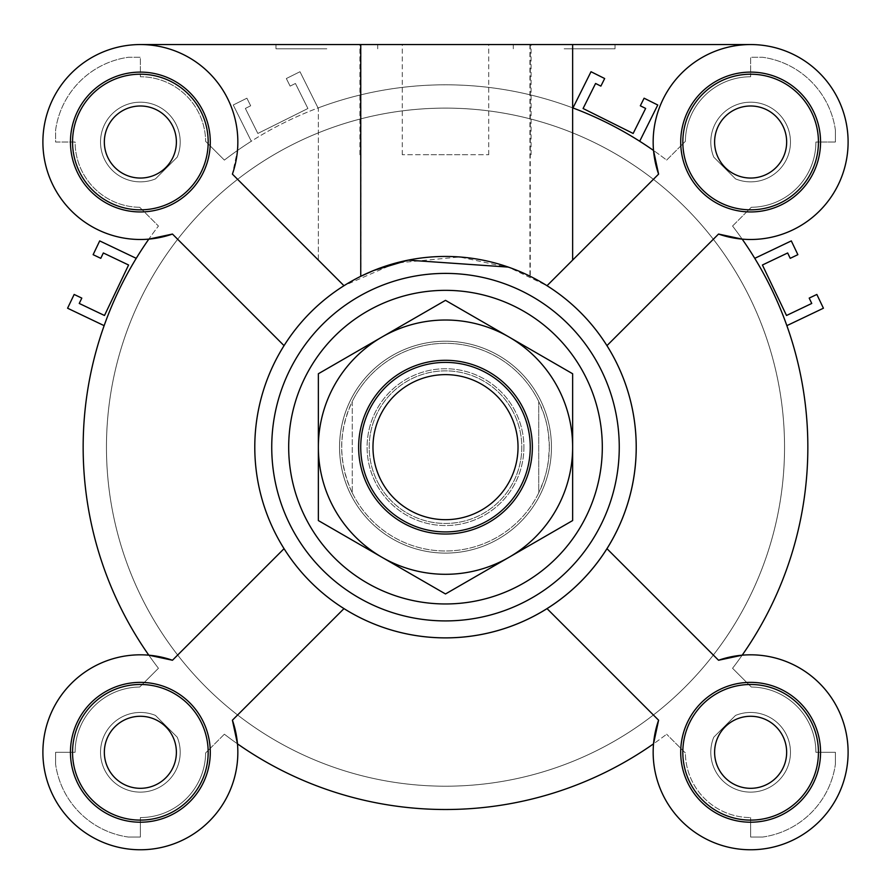 <?xml version="1.0" encoding="UTF-8"?>
<svg xmlns="http://www.w3.org/2000/svg" width="891" height="891" viewBox="0 0 891 891"><rect width="100%" height="100%" fill="white"/><g stroke="black" fill="none" stroke-linecap="round" stroke-linejoin="round"><path stroke-width="0.67" stroke-dasharray="4.46 3.34" d="M732.558 226.036L751.302 207.28L732.558 226.036A362.347 362.347 0 0 1 754.755 258.334L791.308 240.904L797.868 254.67L790.217 258.323L787.666 252.966L762.418 265.006L786.508 315.492L811.746 303.452L809.195 298.095L816.847 294.453L823.418 308.219L786.864 325.649A362.347 362.347 0 0 1 732.558 668.283L751.302 687.028L732.558 668.283A362.347 362.347 0 0 0 732.558 226.036M666.624 160.102L685.368 141.357L666.624 160.102A362.347 362.347 0 0 0 318.054 107.967L299.989 71.726L286.334 78.531L290.121 86.115L295.422 83.476L307.907 108.502L257.844 133.461L245.359 108.435L250.672 105.784L246.896 98.199L233.242 105.004L251.307 141.246A362.347 362.347 0 0 0 224.376 160.102L205.632 141.357L224.376 160.102A362.347 362.347 0 0 1 251.307 141.246L233.242 105.004L246.896 98.199L250.672 105.784L245.359 108.435L257.844 133.461L307.907 108.502L295.422 83.476L290.121 86.115L286.334 78.531L299.989 71.726L318.054 107.967A362.347 362.347 0 0 1 572.946 107.967L591.011 71.726L604.666 78.531L600.879 86.115L595.578 83.476L583.093 108.502L633.156 133.461L645.641 108.435L640.328 105.784L644.104 98.199L657.758 105.004L639.693 141.246A362.347 362.347 0 0 1 666.624 160.102M685.368 752.962L666.624 734.206L685.368 752.962A65.266 65.266 0 0 0 750.634 817.559A65.266 65.266 0 0 1 685.368 752.962M735.532 715.428A39.839 39.839 0 0 1 790.139 747.148A39.839 39.839 0 0 1 745.489 791.798A39.839 39.839 0 0 1 713.769 737.191A39.839 39.839 0 0 0 745.489 791.798A39.839 39.839 0 0 0 790.139 747.148A39.839 39.839 0 0 0 735.532 715.428L713.769 737.191L735.532 715.428M750.634 817.559L750.634 837.05L750.634 817.559M750.634 837.05L762.651 837.05L750.634 837.05M762.651 837.05A85.603 85.603 0 0 0 835.39 764.311A85.603 85.603 0 0 1 762.651 837.05M835.39 764.311L835.39 752.294L835.39 764.311M835.39 752.294L815.9 752.294L835.39 752.294M815.9 752.294A65.266 65.266 0 0 0 751.302 687.028A65.266 65.266 0 0 1 815.9 752.294M750.634 76.76A65.266 65.266 0 0 0 685.368 141.357A65.266 65.266 0 0 1 750.634 76.76L750.634 57.269L762.651 57.269L750.634 57.269L750.634 76.76M713.769 157.128A39.839 39.839 0 0 1 745.489 102.521A39.839 39.839 0 0 1 790.139 147.171A39.839 39.839 0 0 1 735.532 178.891A39.839 39.839 0 0 0 790.139 147.171A39.839 39.839 0 0 0 745.489 102.521A39.839 39.839 0 0 0 713.769 157.128L735.532 178.891L713.769 157.128M815.9 142.025A65.266 65.266 0 0 1 751.302 207.28A65.266 65.266 0 0 0 815.9 142.025L835.39 142.025L815.9 142.025M835.39 142.025L835.39 130.008L835.39 142.025M835.39 130.008A85.603 85.603 0 0 0 762.651 57.269A85.603 85.603 0 0 1 835.39 130.008M139.698 207.28L158.442 226.036L139.698 207.28A65.266 65.266 0 0 1 75.1 142.025L55.61 142.025L55.61 130.008A85.603 85.603 0 0 1 128.349 57.269L140.366 57.269L140.366 76.76A65.266 65.266 0 0 1 205.632 141.357A65.266 65.266 0 0 0 140.366 76.76L140.366 57.269L128.349 57.269A85.603 85.603 0 0 0 55.61 130.008L55.61 142.025L75.1 142.025A65.266 65.266 0 0 0 139.698 207.28M224.376 734.206L205.632 752.962L224.376 734.206A362.347 362.347 0 0 0 666.624 734.206A362.347 362.347 0 0 1 653.526 743.84A97.475 97.475 0 0 0 747.816 849.724A97.475 97.475 0 0 0 848.065 749.476A97.475 97.475 0 0 0 742.181 655.186L718.536 660.253L606.949 548.667A190.707 190.707 0 0 1 445.5 637.867A190.707 190.707 0 0 1 280.342 351.8A190.707 190.707 0 0 1 610.658 351.8A190.707 190.707 0 0 1 343.982 608.609L232.406 720.195L343.982 608.609A190.707 190.707 0 0 1 284.051 345.641L172.464 234.055L284.051 345.641A190.707 190.707 0 0 1 343.982 285.71L232.406 174.124A97.475 97.475 0 0 0 140.366 44.55A97.475 97.475 0 0 0 42.98 146.258A97.475 97.475 0 0 0 148.819 239.133A362.347 362.347 0 0 1 158.442 226.036A362.347 362.347 0 0 0 136.245 258.334L99.692 240.904L93.132 254.67L100.783 258.323L103.334 252.966L128.582 265.006L104.492 315.492L79.254 303.452L81.805 298.095L74.153 294.453L67.582 308.219L104.136 325.649A362.347 362.347 0 0 0 158.442 668.283L139.698 687.028L158.442 668.283A362.347 362.347 0 0 1 148.819 655.186A97.475 97.475 0 0 0 42.935 749.476A97.475 97.475 0 0 0 143.184 849.724A97.475 97.475 0 0 0 237.474 743.84A362.347 362.347 0 0 1 224.376 734.206M205.632 752.962A65.266 65.266 0 0 1 140.366 817.559A65.266 65.266 0 0 0 205.632 752.962M177.231 737.191A39.839 39.839 0 0 1 145.511 791.798A39.839 39.839 0 0 1 100.861 747.148A39.839 39.839 0 0 1 155.468 715.428A39.839 39.839 0 0 0 100.861 747.148A39.839 39.839 0 0 0 145.511 791.798A39.839 39.839 0 0 0 177.231 737.191L155.468 715.428L177.231 737.191M140.366 817.559L140.366 837.05L140.366 817.559M140.366 837.05L128.349 837.05L140.366 837.05M128.349 837.05A85.603 85.603 0 0 1 55.61 764.311A85.603 85.603 0 0 0 128.349 837.05M55.61 764.311L55.61 752.294L55.61 764.311M55.61 752.294L75.1 752.294L55.61 752.294M139.698 687.028A65.266 65.266 0 0 0 75.1 752.294A65.266 65.266 0 0 1 139.698 687.028M445.5 108.123A339.037 339.037 0 0 1 739.118 616.672A339.037 339.037 0 0 1 151.882 616.672A339.037 339.037 0 0 1 445.5 108.123A339.037 339.037 0 0 1 739.118 616.672A339.037 339.037 0 0 1 151.882 616.672A339.037 339.037 0 0 1 445.5 108.123M155.468 178.891L177.231 157.128A39.839 39.839 0 0 0 145.511 102.521A39.839 39.839 0 0 0 100.861 147.171A39.839 39.839 0 0 0 155.468 178.891A39.839 39.839 0 0 1 100.861 147.171A39.839 39.839 0 0 1 145.511 102.521A39.839 39.839 0 0 1 177.231 157.128L155.468 178.891M140.366 716.275A36.019 36.019 0 0 0 109.17 770.303A36.019 36.019 0 0 0 171.562 770.303A36.019 36.019 0 0 0 140.366 716.275A36.019 36.019 0 0 0 109.17 770.303A36.019 36.019 0 0 0 171.562 770.303A36.019 36.019 0 0 0 140.366 716.275A36.019 36.019 0 0 1 171.562 770.303A36.019 36.019 0 0 1 109.17 770.303A36.019 36.019 0 0 1 140.366 716.275M750.634 716.275A36.019 36.019 0 0 0 719.438 770.303A36.019 36.019 0 0 0 781.83 770.303A36.019 36.019 0 0 0 750.634 716.275A36.019 36.019 0 0 0 719.438 770.303A36.019 36.019 0 0 0 781.83 770.303A36.019 36.019 0 0 0 750.634 716.275A36.019 36.019 0 0 1 781.83 770.303A36.019 36.019 0 0 1 719.438 770.303A36.019 36.019 0 0 1 750.634 716.275M750.634 105.996A36.019 36.019 0 0 0 719.438 160.035A36.019 36.019 0 0 0 781.83 160.035A36.019 36.019 0 0 0 750.634 105.996A36.019 36.019 0 0 0 719.438 160.035A36.019 36.019 0 0 0 781.83 160.035A36.019 36.019 0 0 0 750.634 105.996A36.019 36.019 0 0 1 781.83 160.035A36.019 36.019 0 0 1 719.438 160.035A36.019 36.019 0 0 1 750.634 105.996M140.366 105.996A36.019 36.019 0 0 0 109.17 160.035A36.019 36.019 0 0 0 171.562 160.035A36.019 36.019 0 0 0 140.366 105.996A36.019 36.019 0 0 0 109.17 160.035A36.019 36.019 0 0 0 171.562 160.035A36.019 36.019 0 0 0 140.366 105.996A36.019 36.019 0 0 1 171.562 160.035A36.019 36.019 0 0 1 109.17 160.035A36.019 36.019 0 0 1 140.366 105.996M326.841 44.55L275.976 44.55L326.841 44.55M326.841 48.793L275.976 48.793L326.841 48.793M466.695 44.55L402.275 44.55L466.695 44.55M466.695 154.733L402.275 154.733L466.695 154.733M361.078 44.55L361.078 276.154M572.635 44.55L572.635 260.083L658.594 174.124A97.475 97.475 0 0 1 750.634 44.55L140.366 44.55M572.635 260.083L547.018 285.71L508.338 267.1M529.922 44.55L529.922 276.154A190.707 190.707 0 0 1 606.949 345.641L718.536 234.055L606.949 345.641L718.536 234.055L742.181 239.133A362.347 362.347 0 0 1 742.181 655.186A97.475 97.475 0 0 1 848.065 749.476A97.475 97.475 0 0 1 747.816 849.724A97.475 97.475 0 0 1 653.526 743.84A362.347 362.347 0 0 1 237.474 743.84A362.347 362.347 0 0 0 653.526 743.84A362.347 362.347 0 0 1 237.474 743.84L232.406 720.195A97.475 97.475 0 0 1 151.247 849.156A97.475 97.475 0 0 1 43.503 741.412A97.475 97.475 0 0 1 172.464 660.253L284.051 548.667L172.464 660.253L148.819 655.186A362.347 362.347 0 0 1 136.245 258.334M750.634 44.55A97.475 97.475 0 0 1 848.02 146.258A97.475 97.475 0 0 1 742.181 239.133A97.475 97.475 0 0 0 848.065 144.843A97.475 97.475 0 0 0 747.816 44.595A97.475 97.475 0 0 0 653.526 150.479M343.982 285.71L232.406 174.124L237.474 150.479A362.347 362.347 0 0 1 318.365 107.844L318.365 260.083L232.406 174.124A97.475 97.475 0 0 0 151.247 45.163A97.475 97.475 0 0 0 43.503 152.907A97.475 97.475 0 0 0 172.464 234.055L148.819 239.133A362.347 362.347 0 0 0 148.819 655.186A362.347 362.347 0 0 1 148.819 239.133A97.475 97.475 0 0 1 42.935 144.843A97.475 97.475 0 0 1 143.184 44.595A97.475 97.475 0 0 1 237.474 150.479A362.347 362.347 0 0 1 318.365 107.844L318.365 260.083L343.982 285.71L395.637 263.09L459.5 256.964L510.554 267.901L529.922 276.154M225.813 705.394A339.037 339.037 0 0 0 770.515 350.653A339.037 339.037 0 0 0 260.473 163.053A339.037 339.037 0 0 0 225.813 705.394M718.536 660.253A97.475 97.475 0 0 1 847.497 741.412A97.475 97.475 0 0 1 739.753 849.156A97.475 97.475 0 0 1 658.594 720.195L547.018 608.609L658.594 720.195L653.526 743.84M445.5 553.111A105.951 105.951 0 0 0 537.251 394.178A105.951 105.951 0 0 0 353.749 394.178A105.951 105.951 0 0 0 445.5 553.111A105.951 105.951 0 0 0 537.251 394.178A105.951 105.951 0 0 0 353.749 394.178A105.951 105.951 0 0 0 445.5 553.111M208.171 752.294A67.805 67.805 0 0 0 106.463 693.566A67.805 67.805 0 0 0 106.463 811.022A67.805 67.805 0 0 0 208.171 752.294M210.287 752.294A69.921 69.921 0 0 0 105.405 691.739A69.921 69.921 0 0 0 105.405 812.848A69.921 69.921 0 0 0 210.287 752.294M140.366 209.831A67.805 67.805 0 0 0 199.094 108.123A67.805 67.805 0 0 0 81.638 108.123A67.805 67.805 0 0 0 140.366 209.831M140.366 211.947A69.921 69.921 0 0 0 200.921 107.065A69.921 69.921 0 0 0 79.811 107.065A69.921 69.921 0 0 0 140.366 211.947M682.829 142.025A67.805 67.805 0 0 0 784.537 200.742A67.805 67.805 0 0 0 784.537 83.297A67.805 67.805 0 0 0 682.829 142.025M680.713 142.025A69.921 69.921 0 0 0 785.595 202.58A69.921 69.921 0 0 0 785.595 81.471A69.921 69.921 0 0 0 680.713 142.025M750.634 684.488A67.805 67.805 0 0 0 691.906 786.196A67.805 67.805 0 0 0 809.362 786.196A67.805 67.805 0 0 0 750.634 684.488M750.634 682.361A69.921 69.921 0 0 0 690.08 787.254A69.921 69.921 0 0 0 811.189 787.254A69.921 69.921 0 0 0 750.634 682.361M445.5 786.196A339.037 339.037 0 0 0 739.118 277.636A339.037 339.037 0 0 0 151.882 277.636A339.037 339.037 0 0 0 445.5 786.196A339.037 339.037 0 0 1 120.485 350.653A339.037 339.037 0 0 1 630.527 163.053A339.037 339.037 0 0 1 445.5 786.196A339.037 339.037 0 0 1 151.882 277.636A339.037 339.037 0 0 1 739.118 277.636A339.037 339.037 0 0 1 445.5 786.196M564.159 44.55L615.024 44.55L564.159 44.55M564.159 48.793L615.024 48.793L564.159 48.793M424.305 44.55L488.725 44.55L424.305 44.55M424.305 154.733L488.725 154.733L424.305 154.733M658.594 174.124L547.018 285.71L658.594 174.124A97.475 97.475 0 0 1 739.753 45.163A97.475 97.475 0 0 1 847.497 152.907A97.475 97.475 0 0 1 718.536 234.055M606.949 345.641A190.707 190.707 0 0 1 606.949 548.667M237.474 743.84A97.475 97.475 0 0 1 143.184 849.724A97.475 97.475 0 0 1 42.935 749.476A97.475 97.475 0 0 1 148.819 655.186M742.181 239.133A362.347 362.347 0 0 1 786.864 325.649M682.829 752.294A67.805 67.805 0 0 1 784.537 693.566A67.805 67.805 0 0 1 784.537 811.022A67.805 67.805 0 0 1 682.829 752.294A67.805 67.805 0 0 1 784.537 693.566A67.805 67.805 0 0 1 784.537 811.022A67.805 67.805 0 0 1 682.829 752.294M680.713 752.294A69.921 69.921 0 0 1 785.595 691.739A69.921 69.921 0 0 1 785.595 812.848A69.921 69.921 0 0 1 680.713 752.294A69.921 69.921 0 0 0 785.595 812.848A69.921 69.921 0 0 0 785.595 691.739A69.921 69.921 0 0 0 680.713 752.294M750.634 209.831A67.805 67.805 0 0 1 691.906 108.123A67.805 67.805 0 0 1 809.362 108.123A67.805 67.805 0 0 1 750.634 209.831A67.805 67.805 0 0 1 691.906 108.123A67.805 67.805 0 0 1 809.362 108.123A67.805 67.805 0 0 1 750.634 209.831M750.634 211.947A69.921 69.921 0 0 1 690.08 107.065A69.921 69.921 0 0 1 811.189 107.065A69.921 69.921 0 0 1 750.634 211.947A69.921 69.921 0 0 0 811.189 107.065A69.921 69.921 0 0 0 690.08 107.065A69.921 69.921 0 0 0 750.634 211.947M208.171 142.025A67.805 67.805 0 0 1 106.463 200.742A67.805 67.805 0 0 1 106.463 83.297A67.805 67.805 0 0 1 208.171 142.025A67.805 67.805 0 0 1 106.463 200.742A67.805 67.805 0 0 1 106.463 83.297A67.805 67.805 0 0 1 208.171 142.025M210.287 142.025A69.921 69.921 0 0 1 105.405 202.58A69.921 69.921 0 0 1 105.405 81.471A69.921 69.921 0 0 1 210.287 142.025A69.921 69.921 0 0 0 105.405 81.471A69.921 69.921 0 0 0 105.405 202.58A69.921 69.921 0 0 0 210.287 142.025M658.594 720.195L547.018 608.609M284.051 345.641L172.464 234.055M140.366 684.488A67.805 67.805 0 0 1 199.094 786.196A67.805 67.805 0 0 1 81.638 786.196A67.805 67.805 0 0 1 140.366 684.488A67.805 67.805 0 0 1 199.094 786.196A67.805 67.805 0 0 1 81.638 786.196A67.805 67.805 0 0 1 140.366 684.488M140.366 682.361A69.921 69.921 0 0 1 200.921 787.254A69.921 69.921 0 0 1 79.811 787.254A69.921 69.921 0 0 1 140.366 682.361A69.921 69.921 0 0 0 79.811 787.254A69.921 69.921 0 0 0 200.921 787.254A69.921 69.921 0 0 0 140.366 682.361M172.464 660.253L284.051 548.667M343.982 608.609L232.406 720.195M360.744 447.159A84.756 84.756 0 0 0 445.5 531.916A84.756 84.756 0 0 0 530.256 447.159A84.756 84.756 0 0 0 445.5 362.403A84.756 84.756 0 0 0 360.744 447.159M523.908 447.159A78.408 78.408 0 0 1 406.296 515.054A78.408 78.408 0 0 1 406.296 379.254A78.408 78.408 0 0 1 523.908 447.159A78.408 78.408 0 0 1 406.296 515.054A78.408 78.408 0 0 1 406.296 379.254A78.408 78.408 0 0 1 523.908 447.159M352.268 492.857C338.235 462.384 338.235 431.923 352.268 401.462L352.268 492.857L352.268 401.462A103.835 103.835 0 0 1 538.732 401.462L543.878 413.959L546.651 423.704L548.455 433.683L549.335 447.159L548.455 460.636L546.651 470.615L543.878 480.36L538.732 492.857L538.732 401.462L538.732 492.857A103.835 103.835 0 0 1 352.268 492.857M549.335 447.159A103.835 103.835 0 0 1 393.588 537.084A103.835 103.835 0 0 1 393.588 357.235A103.835 103.835 0 0 1 549.335 447.159M551.451 447.159A105.951 105.951 0 0 1 392.53 538.91A105.951 105.951 0 0 1 392.53 355.409A105.951 105.951 0 0 1 551.451 447.159A105.951 105.951 0 0 1 392.53 538.91A105.951 105.951 0 0 1 392.53 355.409A105.951 105.951 0 0 1 551.451 447.159M784.537 447.159A339.037 339.037 0 0 1 275.976 740.777A339.037 339.037 0 0 1 275.976 153.542A339.037 339.037 0 0 1 784.537 447.159A339.037 339.037 0 0 1 275.976 740.777A339.037 339.037 0 0 1 275.976 153.542A339.037 339.037 0 0 1 784.537 447.159M379.432 485.305A76.281 76.281 0 0 0 483.646 513.227A76.281 76.281 0 0 0 511.568 409.014A76.281 76.281 0 0 0 407.354 381.092A76.281 76.281 0 0 0 379.432 485.305M370.266 490.596A86.884 86.884 0 0 1 445.5 360.276A86.884 86.884 0 0 1 520.734 490.596A86.884 86.884 0 0 1 370.266 490.596M511.568 409.014A76.281 76.281 0 0 0 379.432 409.014A76.281 76.281 0 0 0 445.5 523.44A76.281 76.281 0 0 0 511.568 409.014M318.365 447.159A127.135 127.135 0 0 1 509.073 337.054A127.135 127.135 0 0 1 509.073 557.265A127.135 127.135 0 0 1 318.365 447.159L318.365 520.567L445.5 593.963L572.635 520.567L572.635 373.752L445.5 300.345L318.365 373.752L318.365 447.159M377.695 48.793L377.695 44.55M275.976 48.793L275.976 44.55M531.103 154.733L531.103 44.55M402.275 154.733L402.275 44.55M615.024 48.793L615.024 44.55M513.305 48.793L513.305 44.55M488.725 154.733L488.725 44.55M359.897 154.733L359.897 44.55M530.256 44.55L530.256 276.321"/><path stroke-width="1.34" d="M653.526 150.479A362.347 362.347 0 0 0 639.693 141.246L657.758 105.004L644.104 98.199L640.328 105.784L645.641 108.435L633.156 133.461L583.093 108.502L595.578 83.476L600.879 86.115L604.666 78.531L591.011 71.726L572.946 107.967A362.347 362.347 0 0 0 572.635 107.844A362.347 362.347 0 0 1 653.526 150.479L658.594 174.124L547.018 285.71A190.707 190.707 0 0 1 606.949 345.641L718.536 234.055A97.475 97.475 0 0 0 847.497 152.907A97.475 97.475 0 0 0 739.753 45.163A97.475 97.475 0 0 0 658.594 174.124M653.526 743.84A362.347 362.347 0 0 1 237.474 743.84A362.347 362.347 0 0 0 653.526 743.84L658.594 720.195A97.475 97.475 0 0 0 739.753 849.156A97.475 97.475 0 0 0 847.497 741.412A97.475 97.475 0 0 0 718.536 660.253L742.181 655.186A362.347 362.347 0 0 0 786.864 325.649L823.418 308.219L816.847 294.453L809.195 298.095L811.746 303.452L786.508 315.492L762.418 265.006L787.666 252.966L790.217 258.323L797.868 254.67L791.308 240.904L754.755 258.334A362.347 362.347 0 0 0 742.181 239.133L718.536 234.055M136.245 258.334A362.347 362.347 0 0 1 148.819 239.133A362.347 362.347 0 0 0 148.819 655.186A362.347 362.347 0 0 1 104.136 325.649L67.582 308.219L74.153 294.453L81.805 298.095L79.254 303.452L104.492 315.492L128.582 265.006L103.334 252.966L100.783 258.323L93.132 254.67L99.692 240.904L136.245 258.334A362.347 362.347 0 0 1 148.819 239.133L172.464 234.055L284.051 345.641A190.707 190.707 0 0 0 284.051 548.667L172.464 660.253L148.819 655.186M140.366 716.275A36.019 36.019 0 0 1 171.562 770.303A36.019 36.019 0 0 1 109.17 770.303A36.019 36.019 0 0 1 140.366 716.275M750.634 716.275A36.019 36.019 0 0 1 781.83 770.303A36.019 36.019 0 0 1 719.438 770.303A36.019 36.019 0 0 1 750.634 716.275M750.634 105.996A36.019 36.019 0 0 1 781.83 160.035A36.019 36.019 0 0 1 719.438 160.035A36.019 36.019 0 0 1 750.634 105.996M140.366 105.996A36.019 36.019 0 0 1 171.562 160.035A36.019 36.019 0 0 1 109.17 160.035A36.019 36.019 0 0 1 140.366 105.996M508.338 267.1L408.189 260.15L373.619 270.519L361.078 276.154A190.707 190.707 0 0 0 284.051 345.641M140.366 44.55L572.635 44.55L572.635 260.083M237.474 743.84L232.406 720.195L343.982 608.609A190.707 190.707 0 0 0 606.949 345.641M208.171 752.294A67.805 67.805 0 0 0 106.463 693.566A67.805 67.805 0 0 0 106.463 811.022A67.805 67.805 0 0 0 208.171 752.294M210.287 752.294A69.921 69.921 0 0 1 105.405 812.848A69.921 69.921 0 0 1 105.405 691.739A69.921 69.921 0 0 1 210.287 752.294M140.366 209.831A67.805 67.805 0 0 0 199.094 108.123A67.805 67.805 0 0 0 81.638 108.123A67.805 67.805 0 0 0 140.366 209.831M140.366 211.947A69.921 69.921 0 0 1 79.811 107.065A69.921 69.921 0 0 1 200.921 107.065A69.921 69.921 0 0 1 140.366 211.947M682.829 142.025A67.805 67.805 0 0 0 784.537 200.742A67.805 67.805 0 0 0 784.537 83.297A67.805 67.805 0 0 0 682.829 142.025M680.713 142.025A69.921 69.921 0 0 1 785.595 81.471A69.921 69.921 0 0 1 785.595 202.58A69.921 69.921 0 0 1 680.713 142.025M232.406 720.195A97.475 97.475 0 0 1 151.247 849.156A97.475 97.475 0 0 1 43.503 741.412A97.475 97.475 0 0 1 172.464 660.253M284.051 548.667A190.707 190.707 0 0 0 343.982 608.609M172.464 234.055A97.475 97.475 0 0 1 43.503 152.907A97.475 97.475 0 0 1 151.247 45.163A97.475 97.475 0 0 1 232.406 174.124L343.982 285.71M786.864 325.649A362.347 362.347 0 0 1 742.181 655.186A362.347 362.347 0 0 0 742.181 239.133M750.634 684.488A67.805 67.805 0 0 0 691.906 786.196A67.805 67.805 0 0 0 809.362 786.196A67.805 67.805 0 0 0 750.634 684.488M750.634 682.361A69.921 69.921 0 0 1 811.189 787.254A69.921 69.921 0 0 1 690.08 787.254A69.921 69.921 0 0 1 750.634 682.361M718.536 660.253L606.949 548.667M547.018 608.609L658.594 720.195M445.5 637.867A190.707 190.707 0 0 0 610.658 351.8A190.707 190.707 0 0 0 280.342 351.8A190.707 190.707 0 0 0 445.5 637.867M445.5 620.916A173.756 173.756 0 0 0 595.979 360.276A173.756 173.756 0 0 0 295.021 360.276A173.756 173.756 0 0 0 445.5 620.916A173.756 173.756 0 0 0 595.979 360.276A173.756 173.756 0 0 0 295.021 360.276A173.756 173.756 0 0 0 445.5 620.916A173.756 173.756 0 0 0 595.979 360.276A173.756 173.756 0 0 0 295.021 360.276A173.756 173.756 0 0 0 445.5 620.916M572.635 44.55L750.634 44.55M518.027 447.159A72.527 72.527 0 0 1 409.236 509.964A72.527 72.527 0 0 1 409.236 384.344A72.527 72.527 0 0 1 518.027 447.159M530.256 447.159A84.756 84.756 0 0 0 403.122 373.752A84.756 84.756 0 0 0 403.122 520.567A84.756 84.756 0 0 0 530.256 447.159M520.734 403.723A86.884 86.884 0 0 1 445.5 534.032A86.884 86.884 0 0 1 370.266 403.723A86.884 86.884 0 0 1 520.734 403.723M572.635 373.752L572.635 447.159A127.135 127.135 0 0 0 509.073 337.054L572.635 373.752M572.635 520.567L509.073 557.265A127.135 127.135 0 0 0 572.635 447.159L572.635 520.567M509.073 557.265L445.5 593.963L381.927 557.265A127.135 127.135 0 0 0 509.073 557.265M381.927 557.265L318.365 520.567L318.365 447.159A127.135 127.135 0 0 0 381.927 557.265M318.365 447.159L318.365 373.752L381.927 337.054A127.135 127.135 0 0 0 318.365 447.159M381.927 337.054L445.5 300.345L509.073 337.054A127.135 127.135 0 0 0 381.927 337.054M445.5 603.964A156.805 156.805 0 0 0 581.3 368.751A156.805 156.805 0 0 0 309.7 368.751A156.805 156.805 0 0 0 445.5 603.964M360.744 44.55L360.744 276.321"/></g></svg>
